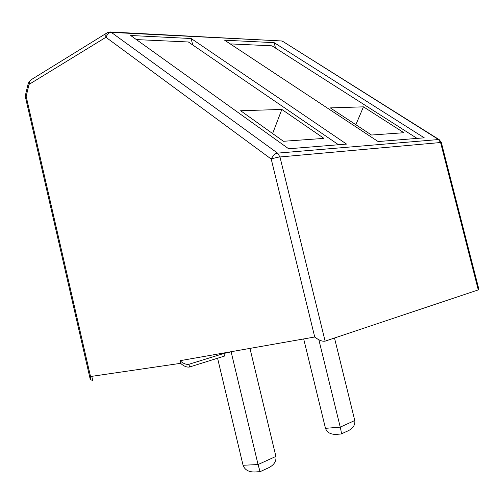 <?xml version="1.0" encoding="UTF-8"?>
<svg xmlns="http://www.w3.org/2000/svg" width="504" height="504" viewBox="0 0 504 504"><rect width="100%" height="100%" fill="white"/><g stroke="black" fill="none" stroke-linecap="round" stroke-linejoin="round"><path stroke-width="0.76" d="M478.737 288.811L478.264 289.901L440.584 142.519L441.346 142.582L439.331 139.734M188.937 364.272L223.915 353.436L224.538 356.051L189.58 366.994L188.937 364.272C186.178 364.739 183.198 363.548 179.997 360.7L314.729 337.006C318.837 340.244 322.302 341.624 325.118 341.145L478.264 289.901M314.729 337.006L271.221 159.056C273.262 155.226 275.373 153.248 277.565 153.128L438.952 139.501L283.33 41.731M223.915 353.436L234.631 351.093M109.897 31.947L110.804 31.998L106.942 32.93L30.12 80.375L29.037 84.401L105.928 37.283L271.221 159.056C274.894 157.853 277.817 157.16 279.972 156.971L440.584 142.519L438.436 139.451L282.851 41.429L281.44 40.95L111.649 32.407C109.387 32.237 107.484 33.862 105.928 37.283C105.575 35.204 105.909 33.755 106.942 32.93L107.667 32.495M191.148 38.518L346.563 144.1L288.672 148.775L130.675 35.501L191.148 38.518L192.698 44.95M224.601 40.194L274.163 42.664L424.236 137.819L378.113 141.548L224.601 40.194M334.505 338.008L354.778 420.512C355.396 425.458 352.498 429.188 346.091 431.707L341.353 433.913M318.868 339.778L340.244 427.134C341.372 431.947 341.655 434.246 341.082 434.039M303.692 338.946L325.483 428.337C327.279 433.094 331.67 435.046 338.65 434.19L341.057 434.013M249.953 348.396L275.902 456.422C276.557 461.91 273.326 466.049 266.213 468.846L260.077 471.7L258.067 464.543L275.902 456.422M231.204 352.157L258.067 464.543L243.06 465.274C244.982 470.49 249.77 472.67 257.418 471.801L259.957 471.7M217.583 358.231L243.06 465.274M338.531 144.749L188.351 41.977L136.37 39.589M275.499 48.082L274.163 42.664M417.066 138.398L271.952 45.82L230.215 43.898M189.58 366.994C186.82 367.46 183.834 366.238 180.615 363.327L179.997 360.7M28.319 83.078L25.2 96.144L26.17 96.403L29.037 84.401L28.319 83.078L30.769 79.972M91.772 376.337L92.755 380.608L90.285 379.499L90.525 376.519L180.615 363.327M240.647 110.741L283.437 141.284L323.978 138.398L281.837 109.437L240.647 110.741M281.837 109.437L272.62 133.56M330.303 107.894L371.498 135.028L403.893 132.722L363.46 106.842L330.303 107.894M363.46 106.842L355.843 124.715M325.118 341.145L279.972 156.971L277.565 153.128L110.804 31.998L280.526 40.906M325.483 428.337L340.244 427.134L354.778 420.512M26.17 96.403L90.525 376.519M478.775 288.981L441.346 142.582M25.213 96.182L90.285 379.499"/></g></svg>
